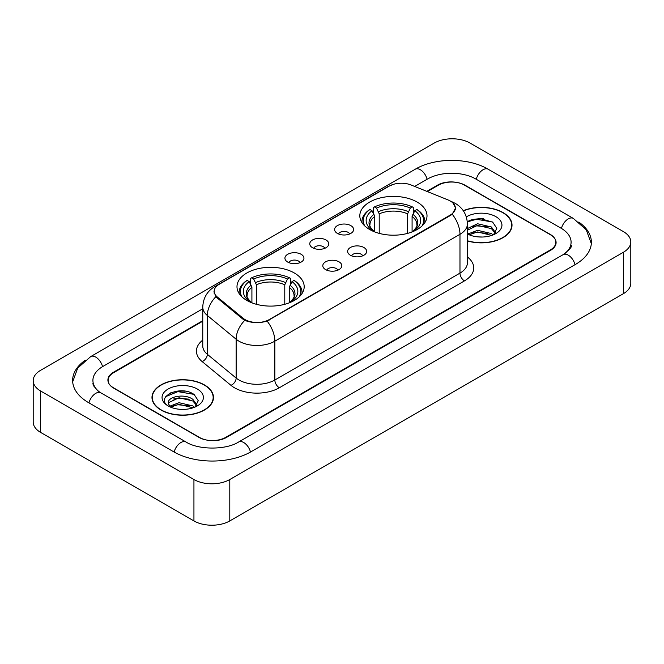 <?xml version="1.0" encoding="UTF-8"?>
<svg xmlns="http://www.w3.org/2000/svg" width="664" height="664" viewBox="0 0 664 664"><rect width="100%" height="100%" fill="white"/><g stroke="black" fill="none" stroke-linecap="round" stroke-linejoin="round"><path stroke-width="1" d="M294.343 272.995A33.598 19.397 0 0 0 257.732 268.787A33.598 19.397 0 0 0 236.99 286.707A33.598 19.397 0 0 0 246.825 300.427A33.598 19.397 0 0 0 283.445 304.627A33.598 19.397 0 0 0 304.187 286.707A33.598 19.397 0 0 0 294.343 272.995M417.175 202.08A33.598 19.397 0 0 0 380.555 197.872A33.598 19.397 0 0 0 359.813 215.792A33.598 19.397 0 0 0 369.657 229.512A33.598 19.397 0 0 0 406.268 233.72A33.598 19.397 0 0 0 427.01 215.792A33.598 19.397 0 0 0 417.175 202.08M337.378 233.396A9.512 5.486 180 0 1 335.494 231.844A9.512 5.486 180 0 1 338.64 225.021A9.512 5.486 180 0 1 350.824 225.627A9.512 5.486 180 0 1 352.717 231.844A9.512 5.486 180 0 1 337.378 233.396M349.671 233.96A5.702 3.295 0 0 0 348.135 232.358A5.702 3.295 0 0 0 342.516 231.528A5.702 3.295 0 0 0 338.54 233.96M312.545 247.73A9.512 5.486 180 0 1 310.661 246.178A9.512 5.486 180 0 1 313.806 239.355A9.512 5.486 180 0 1 325.991 239.97A9.512 5.486 180 0 1 327.883 246.178A9.512 5.486 180 0 1 312.545 247.73M324.837 248.303A5.702 3.295 0 0 0 323.302 246.701A5.702 3.295 0 0 0 317.683 245.863A5.702 3.295 0 0 0 313.707 248.303M287.711 262.072A9.512 5.486 180 0 1 285.827 260.52A9.512 5.486 180 0 1 288.973 253.689A9.512 5.486 180 0 1 301.157 254.304A9.512 5.486 180 0 1 303.05 260.52A9.512 5.486 180 0 1 287.711 262.072M300.003 262.637A5.702 3.295 0 0 0 298.468 261.035A5.702 3.295 0 0 0 292.849 260.197A5.702 3.295 0 0 0 288.873 262.637M350.426 255.267A9.512 5.486 180 0 1 348.534 253.714A9.512 5.486 180 0 1 351.688 246.883A9.512 5.486 180 0 1 363.872 247.498A9.512 5.486 180 0 1 365.756 253.714A9.512 5.486 180 0 1 350.426 255.267M362.71 255.831A5.702 3.295 0 0 0 361.183 254.229A5.702 3.295 0 0 0 355.564 253.391A5.702 3.295 0 0 0 351.58 255.831M325.592 269.601A9.512 5.486 180 0 1 323.7 268.048A9.512 5.486 180 0 1 326.854 261.226A9.512 5.486 180 0 1 339.038 261.84A9.512 5.486 180 0 1 340.922 268.048A9.512 5.486 180 0 1 325.592 269.601M337.876 270.173A5.702 3.295 0 0 0 336.349 268.563A5.702 3.295 0 0 0 330.73 267.733A5.702 3.295 0 0 0 326.746 270.173M448.059 199.939A17.115 9.885 180 0 1 450.341 201.043A17.115 9.885 180 0 1 455.355 208.031A17.115 9.885 180 0 1 450.341 215.02L269.244 319.575A17.115 9.885 180 0 1 243.115 318.255L217.269 296.949A17.115 9.885 180 0 1 214.181 291.28A17.115 9.885 180 0 1 219.195 284.292L389.22 186.119A17.115 9.885 180 0 1 411.149 185.015L448.059 199.939M202.761 321.21L113.693 372.628A19.015 10.981 0 0 0 108.124 380.397A19.015 10.981 0 0 0 113.693 388.158L198.868 437.335A19.015 10.981 0 0 0 225.76 437.335L550.307 249.963A19.015 10.981 0 0 0 555.876 242.194A19.015 10.981 0 0 0 550.307 234.433L465.132 185.256A19.015 10.981 0 0 0 438.24 185.256L427.325 191.556M564.765 253.64A34.229 19.762 0 0 0 571.09 242.194A34.229 19.762 0 0 0 561.063 228.217L475.897 179.048A34.229 19.762 0 0 0 427.483 179.048L414.676 186.443M202.761 308.785L102.937 366.42A34.229 19.762 0 0 0 92.91 380.397A34.229 19.762 0 0 0 99.235 391.843M193.938 479.516A25.357 14.641 0 0 0 229.794 479.516L623.371 252.287A25.357 14.641 0 0 0 630.8 241.937A25.357 14.641 0 0 0 623.371 231.587L470.062 143.075A25.357 14.641 0 0 0 434.206 143.075L40.629 370.304A25.357 14.641 0 0 0 33.2 380.655A25.357 14.641 0 0 0 40.629 391.005L193.938 479.516L193.938 520.925A25.357 14.641 0 0 0 229.794 520.925L623.371 293.695A25.357 14.641 0 0 0 630.8 283.345L630.8 241.937M33.2 380.655L33.2 422.063A25.357 14.641 0 0 0 40.629 432.413L193.938 520.925M85.233 360.27A54.523 31.474 0 0 0 72.625 380.397A54.523 31.474 0 0 0 88.594 402.65L173.76 451.827A54.523 31.474 0 0 0 250.867 451.827L575.406 264.455A54.523 31.474 0 0 0 591.375 242.194A54.523 31.474 0 0 0 578.767 222.066M467.406 240.957A30.743 17.754 0 0 0 512.019 225.113A30.743 17.754 0 0 0 503.013 212.563A30.743 17.754 0 0 0 463.289 210.712M204.47 384.929A30.743 17.754 0 0 0 170.963 381.078A30.743 17.754 0 0 0 151.981 397.479A30.743 17.754 0 0 0 160.987 410.028A30.743 17.754 0 0 0 194.494 413.879A30.743 17.754 0 0 0 213.476 397.479A30.743 17.754 0 0 0 204.47 384.929M152.297 399.072A30.743 17.754 0 0 0 152.189 399.545M452.906 202.935L455.579 207.932L452.226 214.198L450.565 215.402L267.094 321.077C260.305 323.127 253.523 323.127 246.742 321.077L242.891 319.135L217.045 297.829L215.9 296.659L213.957 291.72L214.829 288.574M202.761 320.695L113.469 372.247A19.015 10.981 0 0 0 107.9 380.007A19.015 10.981 0 0 0 113.469 387.776L199.54 437.46A19.015 10.981 0 0 0 226.432 437.46L550.531 250.345A19.015 10.981 0 0 0 556.1 242.584A19.015 10.981 0 0 0 550.531 234.815L464.46 185.131A19.015 10.981 0 0 0 437.568 185.131L426.803 191.34M213.26 399.545A30.743 17.754 0 0 0 213.161 399.072M511.811 227.188A30.743 17.754 0 0 0 511.703 226.714M185.264 391.196A25.357 14.641 0 0 0 170.424 392.955M483.807 218.829A25.357 14.641 0 0 0 468.967 220.597M467.406 240.75A30.428 17.571 0 0 0 511.703 225.113A30.428 17.571 0 0 0 502.789 212.688A30.428 17.571 0 0 0 463.406 210.895M477.814 236.882L482.645 237.023M468.336 233.844L477.565 230.325L491.41 233.562L493.086 234.907M469.182 234.732L477.565 231.968L491.709 235.413M467.406 232.383A14.334 8.275 0 0 0 469.307 234.848M467.406 228.549L477.565 223.751L491.41 226.988L495.518 232.674M467.406 230.192L477.565 225.395L491.41 228.632L495.195 233.106M467.406 233.96A20.667 11.935 0 0 0 495.892 233.554A20.667 11.935 0 0 0 495.892 216.672A20.667 11.935 0 0 0 466.311 216.879M493.568 234.707L496.813 228.35L492.713 222.174L479.831 218.481L467.282 221.51M468.477 234.483L467.406 233.346M467.315 221.901L476.437 219.269L492.431 221.983M471.88 226.665L476.437 225.843L487.857 226.822M471.88 233.238L476.437 232.417L487.857 233.396M161.211 409.904A30.428 17.571 0 0 0 194.369 413.705A30.428 17.571 0 0 0 213.161 397.479A30.428 17.571 0 0 0 204.246 385.054A30.428 17.571 0 0 0 171.08 381.244A30.428 17.571 0 0 0 152.297 397.479A30.428 17.571 0 0 0 161.211 409.904M179.263 409.24L184.094 409.381M169.785 406.21L179.014 402.691L192.859 405.928L194.535 407.273M170.64 407.098L179.014 404.334L193.166 407.779M169.934 406.849L168.448 403.38A14.334 8.275 0 0 0 170.764 407.206M196.976 405.04L192.859 399.354C184.26 392.939 166.556 396.898 168.448 403.38L168.399 402.749M168.49 403.579L168.888 402.517L179.014 397.761L192.859 400.998L196.652 405.463M195.025 407.065L198.262 400.707L194.17 394.541C179.662 384.116 153.89 397.852 168.772 406.277L169.511 406.725M197.341 389.038A20.667 11.935 0 0 0 168.108 389.038A20.667 11.935 0 0 0 168.108 405.92A20.667 11.935 0 0 0 197.341 405.911A20.667 11.935 0 0 0 197.341 389.038M165.751 396.615L177.894 391.627L193.888 394.35M173.337 399.031L177.894 398.201L189.315 399.18M173.337 405.604L177.894 404.774L189.315 405.754M374.737 231.919L374.737 216.439L372.023 210.695A27.257 15.737 0 0 0 372.023 230.217L371.516 230.508M373.533 213.293L373.533 207.425L374.438 206.911A30.179 17.422 0 0 1 412.394 206.911L410.319 208.106A27.257 15.737 0 0 0 376.513 208.106L379.219 213.849L379.219 233.379M407.605 233.379L407.605 213.849L410.319 208.106M364.768 225.934A30.179 17.422 0 0 1 369.948 209.5L369.051 210.015A31.44 18.152 0 0 0 361.971 221.486A31.44 18.152 0 0 0 362.046 222.747M412.394 206.911L413.29 207.425L413.29 213.293M369.948 209.5L372.023 210.695M376.513 208.106L374.438 206.911M372.023 230.217L374.513 231.836M424.777 222.747A31.44 18.152 0 0 0 424.852 221.486A31.44 18.152 0 0 0 417.772 210.015L416.876 209.5A30.179 17.422 0 0 1 422.055 225.934M415.307 230.508L414.801 230.217A27.257 15.737 0 0 0 414.801 210.695L416.876 209.5M412.311 231.836L414.801 230.217M414.801 210.695L412.087 216.439L412.087 231.919M251.913 302.834L251.913 287.354L249.199 281.611A27.257 15.737 0 0 0 249.199 301.124L248.693 301.423M250.71 284.2L250.71 278.341L251.606 277.818A30.179 17.422 0 0 1 289.562 277.818L287.487 279.021A27.257 15.737 0 0 0 253.681 279.021L256.395 284.765L256.395 304.295M284.781 304.295L284.781 284.765L287.487 279.021M241.945 296.849A30.179 17.422 0 0 1 247.124 280.407L246.228 280.922A31.44 18.152 0 0 0 239.148 292.401A31.44 18.152 0 0 0 239.223 293.662M289.562 277.818L290.467 278.341L290.467 284.2M247.124 280.407L249.199 281.611M253.681 279.021L251.606 277.818M249.199 301.124L251.689 302.751M301.954 293.662A31.44 18.152 0 0 0 302.029 292.401A31.44 18.152 0 0 0 294.949 280.922L294.052 280.407A30.179 17.422 0 0 1 299.232 296.849M292.484 301.423L291.977 301.124A27.257 15.737 0 0 0 291.977 281.611L294.052 280.407M289.487 302.751L291.977 301.124M291.977 281.611L289.263 287.354L289.263 302.834M217.269 296.949L217.269 298.012M243.115 318.255L243.115 319.318M269.244 319.575L269.244 320.081M450.341 215.02L450.341 215.526M250.486 452.043A10.143 5.86 -120 0 0 238.617 442.008C226.15 450.067 198.478 450.067 186.003 442.008L100.837 392.831L97.84 390.847L93.334 385.518L92.91 383.501M174.142 452.043A10.143 5.86 -60 0 1 180.932 442.506A10.143 5.86 -60 0 1 186.003 442.008M88.976 402.874A10.143 5.86 -60 0 1 95.765 393.337A10.143 5.86 -60 0 1 100.837 392.831M72.683 381.825L77.73 368.03L90.694 356.601A10.143 5.86 60 0 1 102.555 366.644M90.694 356.601L415.241 169.229A10.143 5.86 60 0 1 427.101 179.263M415.241 169.229C435.02 157.459 468.352 157.459 488.14 169.229A10.143 5.86 120 0 0 483.068 169.727A10.143 5.86 120 0 0 476.279 179.263M591.317 243.622L586.27 229.827L573.306 218.398A10.143 5.86 120 0 0 568.235 218.904A10.143 5.86 120 0 0 561.445 228.441M575.024 264.67A10.143 5.86 -120 0 0 563.163 254.636L238.617 442.008M229.794 520.925L229.794 479.516M40.629 432.413L40.629 391.005M623.371 293.695L623.371 252.287M467.406 256.968A31.698 18.302 180 0 1 464.46 280.889L279.328 387.776A6.341 3.66 60 0 1 274.846 380.007L459.978 273.12A25.357 14.641 0 0 0 467.406 262.77L467.406 223.951A25.357 14.641 180 0 1 459.978 234.301A22.186 12.807 -120 0 0 452.226 214.198M279.328 387.776A31.698 18.302 180 0 1 234.5 387.776A31.698 18.302 180 0 1 230.947 385.327L202.155 361.581A31.698 18.302 180 0 1 202.761 340.109M238.982 380.007A25.357 14.641 0 0 0 274.846 380.007L274.846 341.188A25.357 14.641 180 0 1 238.982 341.188A25.357 14.641 180 0 1 236.143 339.229L207.342 315.483A25.357 14.641 180 0 1 202.761 307.092L202.761 345.911A25.357 14.641 0 0 0 207.342 354.31L236.143 378.057A25.357 14.641 0 0 0 238.982 380.007M467.406 223.951C466.975 214.829 462.974 207.99 455.388 203.441L452.184 201.881A22.186 10.392 112 0 0 451.238 201.607M267.094 321.077A22.186 12.807 60 0 1 274.846 341.188L459.978 234.301L459.978 273.12A6.341 3.66 60 0 0 464.46 280.889M217.169 285.694A22.186 12.807 -120 0 0 214.779 286.582C207.193 291.131 203.184 297.97 202.761 307.092M214.779 286.582L387.585 186.808A22.186 12.807 60 0 1 389.262 186.103M215.9 296.659A22.186 14.84 129.5 0 0 207.342 315.483L207.342 354.31A6.341 4.241 -50.5 0 1 202.155 361.581M244.784 320.314A22.186 14.84 129.5 0 0 236.143 339.229L236.143 378.057A6.341 4.241 -50.5 0 1 230.947 385.327M374.737 216.439A23.456 13.546 0 0 0 369.956 224.631C369.317 225.826 370.728 228.101 374.189 231.454M407.605 213.849A23.456 13.546 0 0 0 379.219 213.849M374.073 214.223A24.385 14.077 0 0 0 374.073 231.379M408.269 211.642A24.385 14.077 0 0 0 378.555 211.642M412.751 231.379A24.385 14.077 0 0 0 412.751 214.223M412.634 231.454C416.096 228.109 417.507 225.835 416.868 224.631A23.456 13.546 0 0 0 412.087 216.439M251.913 287.354A23.456 13.546 0 0 0 247.132 295.546C246.493 296.742 247.904 299.016 251.365 302.369M284.781 284.765A23.456 13.546 0 0 0 256.395 284.765M251.249 285.138A24.385 14.077 0 0 0 251.249 302.294M285.445 282.549A24.385 14.077 0 0 0 255.731 282.549M289.927 302.294A24.385 14.077 0 0 0 289.927 285.138M289.811 302.369C293.272 299.024 294.683 296.75 294.044 295.546A23.456 13.546 0 0 0 289.263 287.354M214.181 291.28L214.181 293.38M455.355 208.031L455.355 209.542M571.09 245.298C572.501 246.327 569.861 249.44 563.163 254.636M488.14 169.229L573.306 218.398M387.585 186.808L393.378 184.36M452.184 201.881L450.806 201.325M511.703 227.652L511.703 225.113M213.161 400.018L213.161 397.479M152.297 400.018L152.297 397.479M361.971 222.631L361.971 221.486M424.852 222.631L424.852 221.486M239.148 293.546L239.148 292.401M302.029 293.546L302.029 292.401"/></g></svg>
